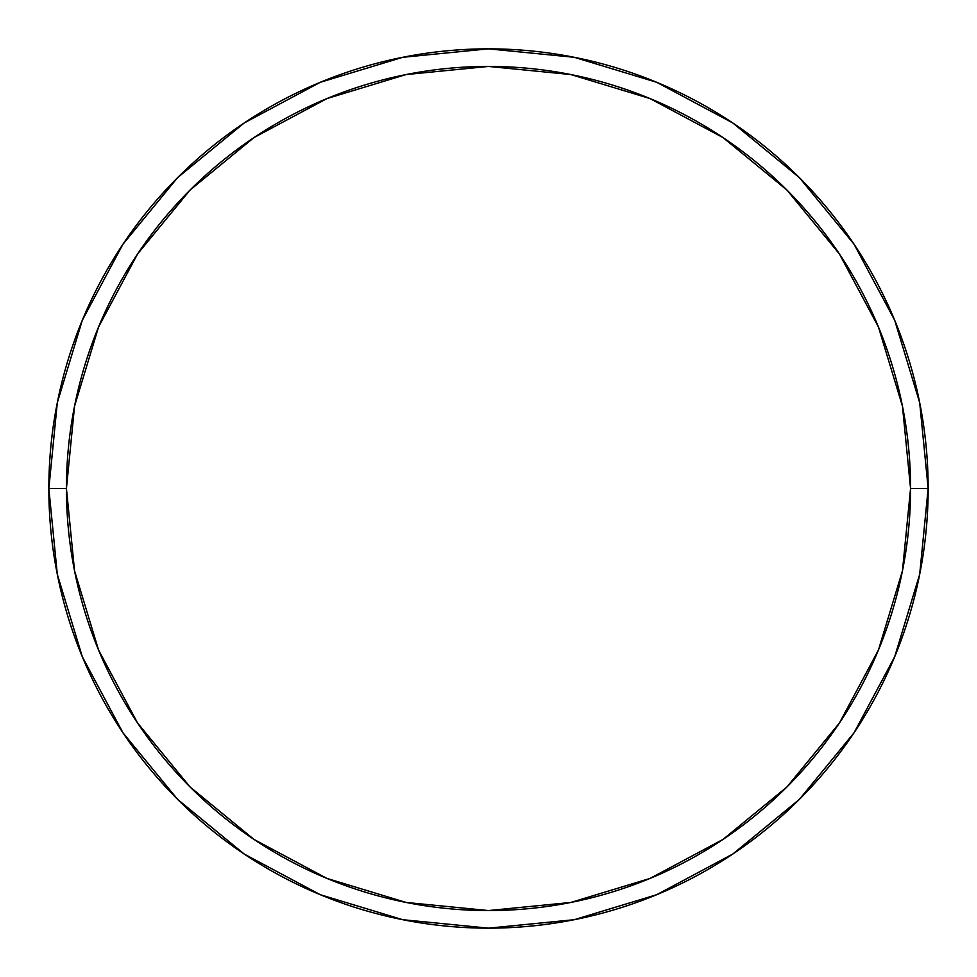 <?xml version="1.0" encoding="UTF-8"?>
<svg xmlns="http://www.w3.org/2000/svg" width="977" height="977" viewBox="0 0 977 977"><rect width="100%" height="100%" fill="white"/><g stroke="black" fill="none" stroke-linecap="round" stroke-linejoin="round"><path stroke-width="1.47" d="M48.85 488.5A439.65 439.65 0 0 0 488.5 928.15A439.65 439.65 0 0 0 928.15 488.5L910.564 488.5A422.064 422.064 0 0 1 488.5 910.564A422.064 422.064 0 0 1 66.436 488.5L74.545 570.837L98.567 650.023L137.562 722.992L190.051 786.949L254.008 839.438L326.977 878.433L406.163 902.455L488.5 910.564L570.837 902.455L650.023 878.433L722.992 839.438L786.949 786.949L839.438 722.992L878.433 650.023L902.455 570.837L910.564 488.5L902.455 406.163L878.433 326.977L839.438 254.008L786.949 190.051L722.992 137.562L650.023 98.567L570.837 74.545L488.5 66.436L406.163 74.545L326.977 98.567L254.008 137.562L190.051 190.051L137.562 254.008L98.567 326.977L74.545 406.163L66.436 488.5L48.85 488.5L66.436 488.5A422.064 422.064 0 0 1 488.5 66.436A422.064 422.064 0 0 1 910.564 488.5L928.15 488.5A439.65 439.65 0 0 0 488.5 48.85A439.65 439.65 0 0 0 48.85 488.5A439.65 439.65 0 0 1 488.5 48.85A439.65 439.65 0 0 1 928.15 488.5A439.65 439.65 0 0 1 488.5 928.15A439.65 439.65 0 0 1 48.85 488.5L57.301 402.732L82.312 320.248L122.858 244.36M122.943 244.238L177.619 177.619L244.128 123.029M244.238 122.943L320.248 82.312L402.732 57.301L488.353 48.85M488.5 48.85L574.268 57.301L656.752 82.312L732.64 122.858M732.762 122.943L799.381 177.619L853.971 244.128M854.057 244.238L894.688 320.248L919.699 402.732L928.15 488.353M928.15 488.5L919.699 574.268L894.688 656.752L854.142 732.64M854.057 732.762L799.381 799.381L732.872 853.971M732.762 854.057L656.752 894.688L574.268 919.699L488.647 928.15M488.5 928.15L402.732 919.699L320.248 894.688L244.36 854.142M244.238 854.057L177.619 799.381L123.029 732.872M122.943 732.762L82.312 656.752L57.301 574.268L48.85 488.647"/></g></svg>
